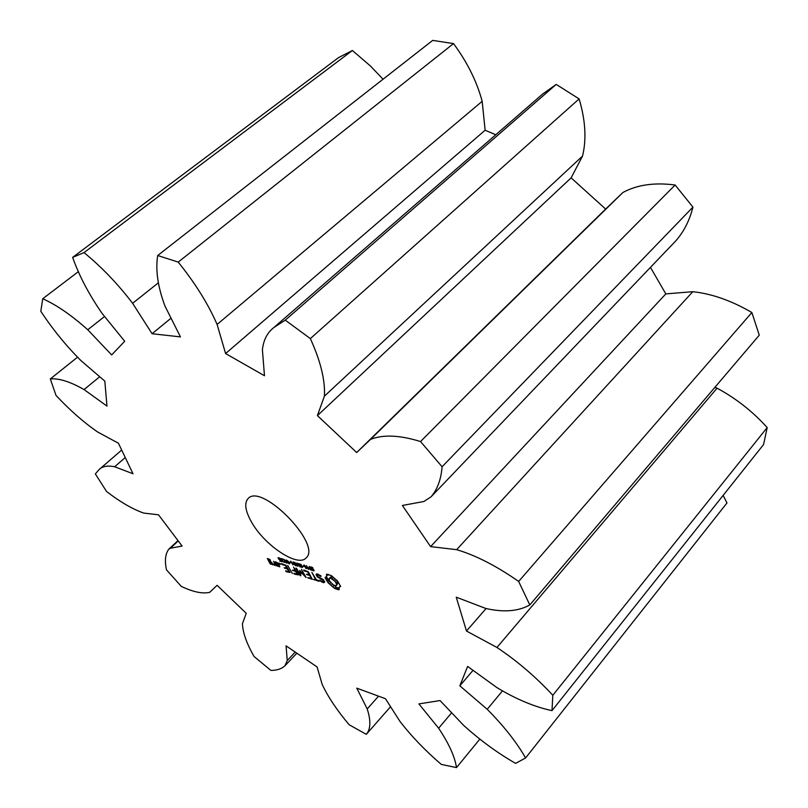 <?xml version="1.0" encoding="UTF-8"?>
<svg xmlns="http://www.w3.org/2000/svg" width="808" height="808" viewBox="0 0 808 808"><rect width="100%" height="100%" fill="white"/><g stroke="black" fill="none" stroke-linecap="round" stroke-linejoin="round"><path stroke-width="1.21" d="M95.364 473.953L106.545 491.466C120.16 501.96 132.552 509.161 143.723 513.08L158.509 514.807L182.113 546.057L170.397 548.218L168.791 549.188C165.297 553.904 164.529 560.792 166.488 569.852L181.285 586.386C193.142 592.032 202.626 594.011 209.747 592.304L217.099 585.315L246.208 613.282L242.44 623.746C242.804 632.664 246.672 643.572 254.055 656.49L270.882 670.398C276.871 670.438 281.558 668.893 284.951 665.772L287.244 660.53L286.072 645.865L317.069 666.933L322.2 684.487C328.169 697.122 337.158 710.555 349.177 724.766L366.327 734.341C370.71 729.159 371.003 720.696 367.216 708.949L356.783 688.153L385.466 698.718L399.99 721.443C411.565 736.391 425.331 750.713 441.299 764.418L456.5 767.6C454.833 756.641 448.874 743.522 438.623 728.22L418.897 703.909L440.047 700.546L463.428 725.16C479.912 740.128 497.304 752.874 515.605 763.388L525.604 757.955C516.373 741.936 503.576 725.715 487.204 709.303L459.843 685.82L467.62 666.438L497.082 687.709C516.322 699.284 534.623 706.929 551.995 710.646L552.813 695.284C535.765 676.892 517.15 660.954 496.95 647.471L466.479 631.028L456.247 597.183L485.85 608.485C503.717 612.535 518.372 611.353 529.806 604.94L518.655 581.457C496.556 565.984 475.902 555.389 456.671 549.672L430.603 546.622L402.384 505.465L423.958 501.485L431.028 496.849C437.411 489.416 441.097 479.376 442.087 466.761L420.534 441.552C399.667 435.088 383.002 434.371 370.529 439.39L356.692 452.541L317.403 415.615L324.412 396.152C325.291 380.295 320.604 361.115 310.353 338.603L285.254 320.15L274.003 327.412C267.307 332.563 263.448 340.037 262.408 349.824L264.479 375.75L225.594 353.55L217.099 324.442C208.131 303.899 195.172 283.113 178.214 262.105L157.701 255.51C155.378 269.983 157.802 286.84 164.973 306.05L180.447 336.896L152.076 333.724L132.623 303.303C117.806 283.881 101.606 266.983 84.022 252.601L72.629 257.388C79.174 275.821 88.951 294.445 101.97 313.241L124.715 341.279L111.666 354.934L87.769 329.775C71.74 315.393 56.732 305.05 42.753 298.728L40.804 311.272C52.601 329.189 65.983 345.632 80.952 360.61L104.828 381.113L106.959 406.091L84.062 389.567C70.195 381.669 58.944 378.134 50.318 378.942L56.015 395.425C69.852 410.212 83.769 422.433 97.758 432.068L118.412 443.208L133.007 473.761L114.655 466.751C107.383 465.327 102.121 466.337 98.869 469.771L95.364 473.953M125.26 457.53L114.655 466.751M525.604 757.955L726.978 502.95L723.14 495.395M551.995 710.646L763.58 444.531L767.196 427.573C752.612 411.434 735.896 398.304 717.06 388.183L714.878 387.365M529.806 604.94L759.268 335.179L751.854 312.514C731.634 300.707 711.939 293.769 692.789 291.688L665.822 293.91L650.46 267.357M431.028 496.849L675.72 240.946C683.831 231.795 689.567 220.523 692.941 207.121L675.124 185.012C654.52 182.295 637.118 184.779 622.918 192.486L605.646 209.06L571.115 177.861L582.528 156.085C586.628 139.34 585.487 120.281 579.124 98.899L556.207 84.406L542.734 93.95L274.003 327.412M495.769 134.754L485.133 130.229L482.174 101.323C476.871 81.547 467.317 62.307 453.52 43.592L432.684 40.4L157.701 255.51M383.053 79.224L370.377 65.943L352.389 50.5L338.603 57.57L72.629 257.388M251.52 522.049C264.408 545.339 297.819 567.681 306.06 557.944C322.513 544.885 261.509 482.447 248.076 498.587C244.107 503.101 245.258 510.919 251.52 522.049M339.188 589.709L339.037 587.345L340.653 586.487L337.633 581.083L331.27 575.548L326.493 574.185L326.664 576.579L325.099 577.447L328.119 582.81L334.411 588.295L339.188 589.709M311.06 568.357L310.413 566.913L312.575 567.529L312.928 568.165L310.918 567.721L313.413 569.357L314.1 570.791L312.08 570.236L311.736 569.64L313.575 570.014L311.262 568.145M308.959 569.004L308.353 567.66L309.555 567.67L309.181 566.378L311.353 570.185L309.161 568.792M306.121 568.691L303.959 564.883L307.989 568.893L306.454 565.6L308.616 569.408L304.757 565.701L306.333 568.468M302.899 566.176L304.273 566.56L303.192 565.873M299.425 565.196L298.495 563.57L301 564.388L302.606 567.448L300.354 566.812L300.01 566.216L302.121 567.044L301.879 565.903L299.748 563.994L299.071 563.944L299.596 564.873L300.728 565.57L299.718 564.903M324.755 582.093L323.392 579.69L317.786 576.518L317.069 575.256L317.756 574.841L320.948 576.488L320.897 575.801L316.999 573.862L315.958 574.488L317.342 576.922L322.947 580.104L323.654 581.346L322.958 581.75L319.776 580.104L319.816 580.78L323.685 582.74L324.755 582.093M318.423 580.427L316.423 579.841L311.858 572.377L315.625 579.609L313.504 579.366L318.948 581.346L318.423 580.427M312.322 579.386L308.272 571.71L303.687 570.014L304.202 570.923L307.737 571.943L309.312 574.71L306.414 574.246L309.838 575.619L311.393 578.356L307.696 577.649L312.322 579.386M296.405 565.903L294.668 562.237L297.617 565.711L296.96 562.893L299.98 566.923L297.061 563.459L297.758 566.287L295.263 562.923L296.405 565.903M292.9 564.893L290.739 561.126L292.223 563.095L293.819 563.55L293.193 561.823L295.354 565.6L294.082 563.994L292.476 563.54L293.122 564.661M289.708 562.398L291.052 562.782L290.011 562.105M288.001 563.146L286.375 559.984L289.092 562.227L289.607 563.843L288.173 562.974M285.224 562.348L283.598 559.197L286.315 561.429L286.83 563.045L285.396 562.176M281.911 560.257L280.77 558.51L282.487 558.914L282.8 559.439L281.426 558.813L281.416 559.429L282.719 560.368L282.659 561.419L284.376 562.307L282.376 561.52L282.053 560.116M300.485 571.741L306.131 577.568L301.465 569.377L304.545 575.336L299.718 570.398L299.758 573.953L296.556 568.357L295.768 568.125L299.93 575.377L300.788 575.811L300.829 571.397M294.344 574.104L298.324 574.902L293.506 567.075L295.203 570.6L292.375 570.155L295.728 571.498L297.294 574.215L293.829 573.205L294.344 574.104L294.92 573.518M292.355 573.518L287.668 565.398L292.355 573.518M278.649 559.136L278.083 557.651L279.679 558.096L279.992 558.631L278.649 558.025L278.669 558.682L280.517 559.742L281.628 561.651L279.74 561.116L280.972 561.106L278.841 558.944M280.224 564.499L279.043 563.095L280.487 564.236M286.143 571.69L290.062 572.468L285.891 565.246L281.457 563.6L281.972 564.489L285.386 565.469L286.961 568.196L284.174 567.761L287.476 569.095L289.042 571.791L285.618 570.791L286.143 571.69L286.709 571.115M274.861 562.055L276.962 565.671L279.81 566.862L277.821 562.913L275.144 561.772M276.164 565.792L273.559 561.318L274.488 563.459L274.033 564.378L273.023 564.065L274.811 565.398L275.185 564.651L276.164 565.792M272.862 564.832L271.69 562.287L269.246 561.227L268.236 559.49L270.498 560.792L270.155 559.671L267.337 558.5L270.054 563.651L272.862 564.832M178.225 540.905L170.397 548.218M77.417 357.247L50.318 378.942M99.727 376.73L84.062 389.567M78.447 271.599L42.753 298.728M104.585 316.463L87.769 329.775M295.253 652.096L287.244 660.53M352.389 50.5L84.022 252.601M390.557 706.697L366.327 734.341M158.338 282.83L132.623 303.303M378.548 696.173L367.216 708.949M171.054 318.18L152.076 333.724M453.52 43.592L178.214 262.105M479.78 739.179L456.5 767.6M482.174 101.323L217.099 324.442M451.662 712.767L438.623 728.22M485.133 130.229L225.594 353.55M556.207 84.406L285.254 320.15M579.124 98.899L310.353 338.603M582.528 156.085L324.412 396.152M502.334 691.032L487.204 709.303M571.115 177.861L317.403 415.615M473.013 670.337L459.843 685.82M605.646 209.06L356.692 452.541M622.918 192.486L370.529 439.39M675.124 185.012L420.534 441.552M692.941 207.121L442.087 466.761M767.196 427.573L552.813 695.284M717.06 388.183L496.95 647.471M486.062 608.565L466.479 631.028M665.822 293.91L430.603 546.622M692.789 291.688L456.671 549.672M751.854 312.514L518.655 581.457M338.249 589.729L339.006 588.931M337.118 589.507L338.906 588.204M339.633 586.699L340.441 585.861M335.825 589.022L337.158 587.638L338.451 588.113M334.411 588.295L335.744 586.911L337.158 587.638M333.027 586.628L334.249 585.366M334.593 585.517L335.744 586.911M331.462 585.113L332.361 584.174M329.795 583.81L330.836 582.73M328.119 582.81L329.452 581.437L330.149 581.851M327.048 581.396L328.381 580.023L329.452 581.437M326.18 580.013L327.513 578.629L328.381 580.023M325.523 578.68L326.856 577.306L327.513 578.629M326.644 576.66L326.856 577.306M326.089 577.225L326.664 576.579M326.806 575.548L328.058 574.266M328.129 574.276L328.008 575.195M323.685 582.74L324.584 581.8M321.867 582.204L322.453 581.598M317.069 575.256L318.11 574.185M317.756 574.841L318.332 574.246M314.181 579.942L314.756 579.346M308.373 578.225L308.949 577.639M304.202 570.923L304.778 570.337M307.08 574.821L307.666 574.225M299.93 575.377L300.697 574.599M299.758 573.953L300.586 573.114M293.041 570.721L293.617 570.135M279.649 564.135L280.154 563.63M284.83 568.327L285.406 567.741M281.972 564.489L282.548 563.913M277.588 566.206L278.154 565.64M274.296 565.246L275.478 564.075M274.033 564.378L275.053 563.358M270.67 564.186L271.236 563.63M268.236 559.49L268.801 558.914M329.028 578.629L330.755 578.215L335.088 581.386L336.714 584.305L336.057 585.77L333.482 585.012L329.543 580.992L329.028 578.629L330.967 576.75L332.472 577.003M336.875 580.639L338.057 582.911L336.673 585.275M329.624 578.134L330.967 576.75M330.755 578.215L332.088 576.831M332.209 578.881L333.25 577.801M333.714 579.992L334.613 579.053M335.088 581.386L336.199 580.235M336.168 582.922L337.502 581.528M336.714 584.305L338.057 582.911M310.666 569.63L309.797 568.105L308.888 567.984L309.555 569.185L310.898 569.388M286.8 560.621L289.153 563.449L287.88 560.934L286.8 560.621M284.022 559.833L286.375 562.651L285.103 560.146L284.022 559.833M278.911 565.863L277.457 565.438L275.871 562.721L277.326 563.146L278.911 565.863L279.305 565.469M275.871 562.721L276.447 562.146M271.973 563.843L270.529 563.428L269.771 562.115L271.205 562.54L271.973 563.843L272.367 563.459M269.771 562.115L270.347 561.54M310.504 567.66L311.252 566.903M313.383 570.842L314.039 570.165M301.738 567.489L302.606 566.61M289.113 563.863L289.628 563.358M286.335 563.065L286.85 562.56M98.869 469.771L121.685 450.066M168.791 549.188L177.992 540.592M284.951 665.772L296.869 653.197"/></g></svg>
